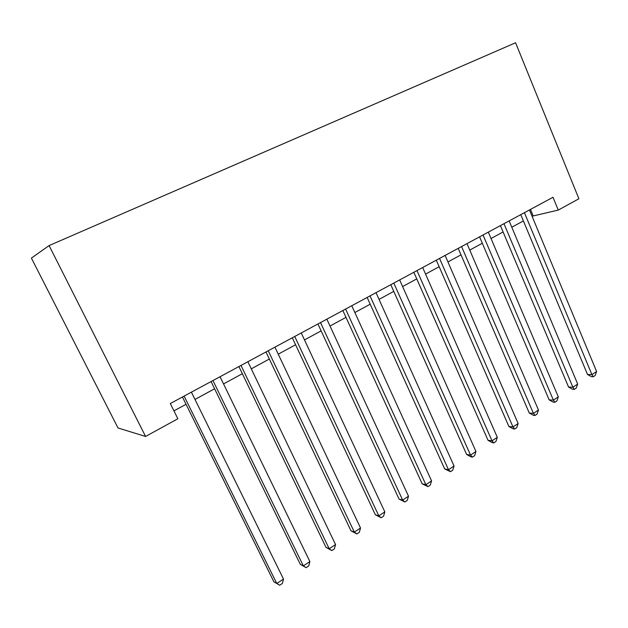 <?xml version="1.0" encoding="UTF-8"?>
<svg xmlns="http://www.w3.org/2000/svg" width="628" height="628" viewBox="0 0 628 628"><rect width="100%" height="100%" fill="white"/><g stroke="black" fill="none" stroke-linecap="round" stroke-linejoin="round"><path stroke-width="0.94" d="M145.586 436.46L118.009 427.982L31.4 258.1L49.094 245.579L515.572 42.767L578.898 198.762L558.261 210.082L553.009 197.271L170.29 403.545L177.865 418.75L145.586 436.46L49.094 245.579M532.042 216.22L558.261 210.082M173.94 410.877L186.045 404.299M194.986 399.439L214.595 388.779M223.537 383.92L242.353 373.691M251.286 368.84L269.334 359.028M278.259 354.176L295.584 344.756M304.494 339.913L321.128 330.87M330.014 326.042L345.989 317.36M354.859 312.532L370.198 304.195M379.053 299.383L393.78 291.376M402.611 286.58L416.764 278.887M425.564 274.098L439.16 266.712M447.945 261.939L460.999 254.835M469.76 250.077L482.304 243.256M491.033 238.514L503.091 231.96M511.789 227.226L523.383 220.93M530.479 209.414L533.078 215.655M520.761 214.65L587.518 374.508L591.914 374.61L524.419 212.68M596.6 371.509L595.156 375.505L593.287 376.753L591.914 374.61L596.6 371.509L529.451 209.972M593.287 376.753L591.529 376.706L587.518 374.508M500.414 225.617L568.56 387.044L572.885 387.225L503.978 223.694M577.682 384.046L576.253 388.073L574.337 389.344L572.885 387.225L577.682 384.046L509.135 220.915M574.337 389.344L572.61 389.266L568.56 387.044M479.572 236.85L549.147 399.879L553.394 400.146L483.042 234.982M558.316 396.888L556.903 400.939L554.94 402.25L553.394 400.146L558.316 396.888L488.325 232.132M554.94 402.25L553.237 402.132L549.147 399.879M458.212 248.366L529.263 413.02L533.439 413.381L461.572 246.553M538.471 410.037L537.073 414.127L535.064 415.461L533.439 413.381L538.471 410.037L466.989 243.633M535.064 415.461L533.392 415.312L529.263 413.02M436.303 260.173L508.892 426.483L512.982 426.938L439.553 258.414M518.139 423.515L516.758 427.629L514.701 428.995L512.982 426.938L518.139 423.515L445.111 255.423M514.701 428.995L513.06 428.806L508.892 426.483M413.844 272.277L488.019 440.283L492.014 440.832L416.976 270.589M497.305 437.331L495.947 441.468L493.836 442.873L492.014 440.832L497.305 437.331L422.675 267.52M493.836 442.873L492.226 442.646L488.019 440.283M390.797 284.696L466.62 454.429L470.521 455.088L393.803 283.079M475.945 451.493L474.603 455.653L472.437 457.098L470.521 455.088L475.945 451.493L399.651 279.923M472.437 457.098L470.867 456.831L466.62 454.429M367.144 297.444L444.671 468.935L448.478 469.697L370.018 295.898M454.044 466.015L452.717 470.207L450.496 471.683L448.478 469.697L454.044 466.015L376.023 292.664M450.496 471.683L444.671 468.935M342.864 310.53L422.165 483.819L425.863 484.69L345.596 309.062M431.569 480.907L430.266 485.13L427.99 486.645L425.863 484.69L431.569 480.907L351.766 305.734M427.99 486.645L422.165 483.819M317.925 323.969L399.063 499.087L402.65 500.084L320.516 322.58M408.506 496.199L407.227 500.445L404.895 502L402.65 500.084L408.506 496.199L326.85 319.165M404.895 502L399.063 499.087M292.31 337.778L375.356 514.764L378.817 515.878L294.736 336.475M384.838 511.891L383.582 516.169L381.18 517.762L378.817 515.878L384.838 511.891L301.244 332.966M381.18 517.762L375.356 514.764M265.982 351.97L351.013 530.856L354.341 532.104L268.242 350.754M360.527 528.007L359.295 532.316L356.837 533.949L354.341 532.104L360.527 528.007L274.931 347.151M356.837 533.949L351.013 530.856M238.915 366.564L326.003 547.38L329.198 548.77L240.995 365.441M335.548 544.562L334.355 548.896L331.82 550.583L329.198 548.77L335.548 544.562L247.879 361.728M331.82 550.583L326.003 547.38M211.079 381.565L300.31 564.368L303.363 565.899L212.963 380.552M309.887 561.573L308.725 565.938L306.119 567.673L303.363 565.899L309.887 561.573L220.043 376.729M306.119 567.673L300.31 564.368M182.434 397.006L273.902 581.826L276.791 583.514L184.114 396.095M283.503 579.063L282.372 583.459L279.696 585.233L276.791 583.514L283.503 579.063L191.407 392.17M279.696 585.233L273.902 581.826"/></g></svg>
